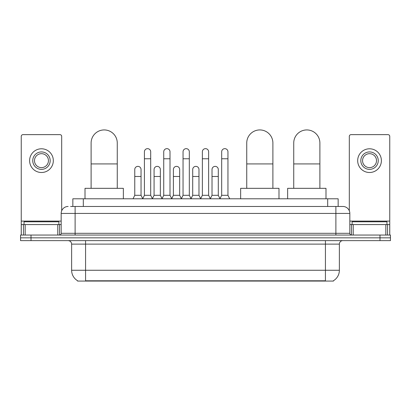 <?xml version="1.0" encoding="UTF-8"?>
<svg xmlns="http://www.w3.org/2000/svg" width="411" height="411" viewBox="0 0 411 411"><rect width="100%" height="100%" fill="white"/><g stroke="black" fill="none" stroke-linecap="round" stroke-linejoin="round"><path stroke-width="0.62" d="M70.579 206.461L75.11 206.461L70.579 206.461L72.85 206.461L72.85 198.79L338.15 198.79L338.15 206.461M333.449 280.723L333.449 281.067L77.551 281.067L77.551 280.723M77.653 280.785A12.202 12.202 0 0 1 71.627 270.258L85.57 270.258L85.57 280.785L325.43 280.785L325.43 270.258L339.373 270.258L339.373 244.113A3.488 3.488 0 0 1 342.861 240.625M71.627 270.258L71.627 244.113C71.416 241.992 70.255 240.831 68.139 240.625M333.347 280.785A12.202 12.202 0 0 0 339.373 270.258M31.01 235.046L390.45 235.046L390.45 237.835L20.55 237.835L20.55 240.625L31.01 240.625L31.01 237.835L20.55 237.835L20.55 235.046L31.01 235.046L31.01 237.835L390.45 237.835L390.45 240.625L31.01 240.625M68.139 206.461A6.972 6.972 0 0 0 61.167 213.432L61.167 233.304A1.742 1.742 0 0 1 59.42 235.046M342.861 206.461L335.89 206.461L342.861 206.461A6.972 6.972 0 0 1 349.833 213.432L349.833 233.304C349.936 234.362 350.516 234.943 351.58 235.046M349.833 213.432L75.11 213.432L75.11 206.461L335.89 206.461L335.89 233.304L349.833 233.304M58.901 224.586L58.901 221.796L24.038 221.796L24.038 224.586M57.766 235.046L57.766 224.586L25.169 224.586L25.169 235.046M61.691 210.781L61.691 136.385A1.742 1.742 0 0 0 59.944 134.638L22.99 134.638A1.742 1.742 0 0 0 21.249 136.385L21.249 224.586L25.169 224.586M57.766 224.586L61.167 224.586M21.249 235.046L21.249 224.586M41.47 151.931A8.718 8.718 0 0 0 32.752 160.65A8.718 8.718 0 0 0 41.47 169.363A8.718 8.718 0 0 0 50.183 160.65A8.718 8.718 0 0 0 41.47 151.931M41.47 153.678A6.972 6.972 0 0 0 34.493 160.65A6.972 6.972 0 0 0 41.47 167.621A6.972 6.972 0 0 0 48.441 160.65A6.972 6.972 0 0 0 41.47 153.678M41.47 172.502A11.852 11.852 0 0 0 53.322 160.65A11.852 11.852 0 0 0 41.47 148.792A11.852 11.852 0 0 0 29.613 160.65A11.852 11.852 0 0 0 41.47 172.502M386.962 224.586L386.962 221.796L352.099 221.796L352.099 224.586M91.114 188.33L91.114 143.007A13.075 13.075 0 0 1 104.189 129.933A13.075 13.075 0 0 1 117.263 143.007A13.075 13.075 0 0 0 104.189 129.933M117.263 188.33L117.263 143.007M123.362 198.79L123.362 188.33L85.01 188.33L85.01 198.79M246.744 188.33L246.744 143.007A13.075 13.075 0 0 1 259.819 129.933A13.075 13.075 0 0 1 272.889 143.007A13.075 13.075 0 0 0 259.819 129.933M272.889 188.33L272.889 143.007M278.992 198.79L278.992 188.33L240.641 188.33L240.641 198.79M293.737 188.33L293.737 143.007A13.075 13.075 0 0 1 306.812 129.933A13.075 13.075 0 0 1 319.886 143.007A13.075 13.075 0 0 0 306.812 129.933M319.886 188.33L319.886 143.007M325.99 198.79L325.99 188.33L287.638 188.33L287.638 198.79M142.679 198.79L144.42 195.302L150.693 195.302L152.44 198.79M150.693 195.302L150.693 151.793A3.139 3.139 0 0 0 147.559 148.654A3.139 3.139 0 0 1 147.755 148.664M144.42 195.302L144.42 158.764L150.693 158.764M144.42 158.764L144.42 151.793A3.139 3.139 0 0 1 147.559 148.654M161.991 198.79L163.732 195.302L170.01 195.302L171.752 198.79M170.01 195.302L170.01 151.793A3.139 3.139 0 0 0 166.871 148.654A3.139 3.139 0 0 1 167.066 148.664M163.732 195.302L163.732 158.764L170.01 158.764M163.732 158.764L163.732 151.793A3.139 3.139 0 0 1 166.871 148.654M181.302 198.79L183.049 195.302L189.322 195.302L191.069 198.79M189.322 195.302L189.322 151.793A3.139 3.139 0 0 0 186.188 148.654A3.139 3.139 0 0 1 186.383 148.664M183.049 195.302L183.049 158.764L189.322 158.764M183.049 158.764L183.049 151.793A3.139 3.139 0 0 1 186.188 148.654M200.619 198.79L202.361 195.302L208.639 195.302L210.381 198.79M208.639 195.302L208.639 151.793A3.139 3.139 0 0 0 205.5 148.654A3.139 3.139 0 0 1 205.695 148.664M202.361 195.302L202.361 158.764L208.639 158.764M202.361 158.764L202.361 151.793A3.139 3.139 0 0 1 205.5 148.654M219.931 198.79L221.678 195.302L227.951 195.302L229.698 198.79M227.951 195.302L227.951 151.793A3.139 3.139 0 0 0 224.812 148.654A3.139 3.139 0 0 1 225.012 148.664M221.678 195.302L221.678 158.764L227.951 158.764M221.678 158.764L221.678 151.793A3.139 3.139 0 0 1 224.812 148.654M133.02 198.79L134.762 195.302L141.04 195.302L142.73 198.683M141.04 195.302L141.04 169.502A3.139 3.139 0 0 0 138.096 166.373A3.139 3.139 0 0 1 141.04 169.502M134.762 195.302L134.762 176.478L141.04 176.478M134.762 176.478L134.762 169.502A3.139 3.139 0 0 1 138.096 166.373M152.383 198.683L154.079 195.302L160.352 195.302L162.042 198.683M160.352 195.302L160.352 169.502A3.139 3.139 0 0 0 157.413 166.373A3.139 3.139 0 0 1 160.352 169.502M154.079 195.302L154.079 176.478L160.352 176.478M154.079 176.478L154.079 169.502A3.139 3.139 0 0 1 157.413 166.373M171.7 198.683L173.391 195.302L179.669 195.302L181.359 198.683M179.669 195.302L179.669 169.502A3.139 3.139 0 0 0 176.725 166.373A3.139 3.139 0 0 1 179.669 169.502M173.391 195.302L173.391 176.478L179.669 176.478M173.391 176.478L173.391 169.502A3.139 3.139 0 0 1 176.725 166.373M191.012 198.683L192.708 195.302L198.981 195.302L200.671 198.683M198.981 195.302L198.981 169.502A3.139 3.139 0 0 0 196.042 166.373A3.139 3.139 0 0 1 198.981 169.502M192.708 195.302L192.708 176.478L198.981 176.478M192.708 176.478L192.708 169.502A3.139 3.139 0 0 1 196.042 166.373M210.329 198.683L212.019 195.302L218.292 195.302L219.988 198.683M218.292 195.302L218.292 169.502A3.139 3.139 0 0 0 215.354 166.373A3.139 3.139 0 0 1 218.292 169.502M212.019 195.302L212.019 176.478L218.292 176.478M212.019 176.478L212.019 169.502A3.139 3.139 0 0 1 215.354 166.373M385.831 235.046L385.831 224.586L353.234 224.586L353.234 235.046M389.751 235.046L389.751 224.586L389.751 235.046M385.831 224.586L389.751 224.586L389.751 136.385A1.742 1.742 0 0 0 388.01 134.638L351.056 134.638A1.742 1.742 0 0 0 349.309 136.385L349.309 210.781M349.833 224.586L353.234 224.586M369.53 151.931A8.718 8.718 0 0 0 360.817 160.65A8.718 8.718 0 0 0 369.53 169.363A8.718 8.718 0 0 0 378.248 160.65A8.718 8.718 0 0 0 369.53 151.931M369.53 153.678A6.972 6.972 0 0 0 362.559 160.65A6.972 6.972 0 0 0 369.53 167.621A6.972 6.972 0 0 0 376.507 160.65A6.972 6.972 0 0 0 369.53 153.678M369.53 172.502A11.852 11.852 0 0 0 381.387 160.65A11.852 11.852 0 0 0 369.53 148.792A11.852 11.852 0 0 0 357.678 160.65A11.852 11.852 0 0 0 369.53 172.502M324.038 281.067L324.038 280.723M86.962 281.067L86.962 280.723M83.31 206.461L83.31 198.79M327.69 206.461L327.69 198.79M325.43 240.625L325.43 244.113L71.627 244.113M339.373 244.113L325.43 244.113L325.43 270.258L85.57 270.258L85.57 240.625M379.99 240.625L379.99 235.046M75.11 235.046L75.11 213.432L61.167 213.432M61.167 233.304L335.89 233.304L335.89 235.046M61.167 221.103L21.249 221.103M59.482 224.586L59.482 235.046M21.274 224.586L21.274 235.046M23.453 235.046L23.453 224.586M91.114 163.927L117.263 163.927M246.744 163.927L272.889 163.927M293.737 163.927L319.886 163.927M389.751 221.103L349.833 221.103M389.726 235.046L389.726 224.586M387.547 224.586L387.547 235.046M351.518 235.046L351.518 224.586"/></g></svg>
